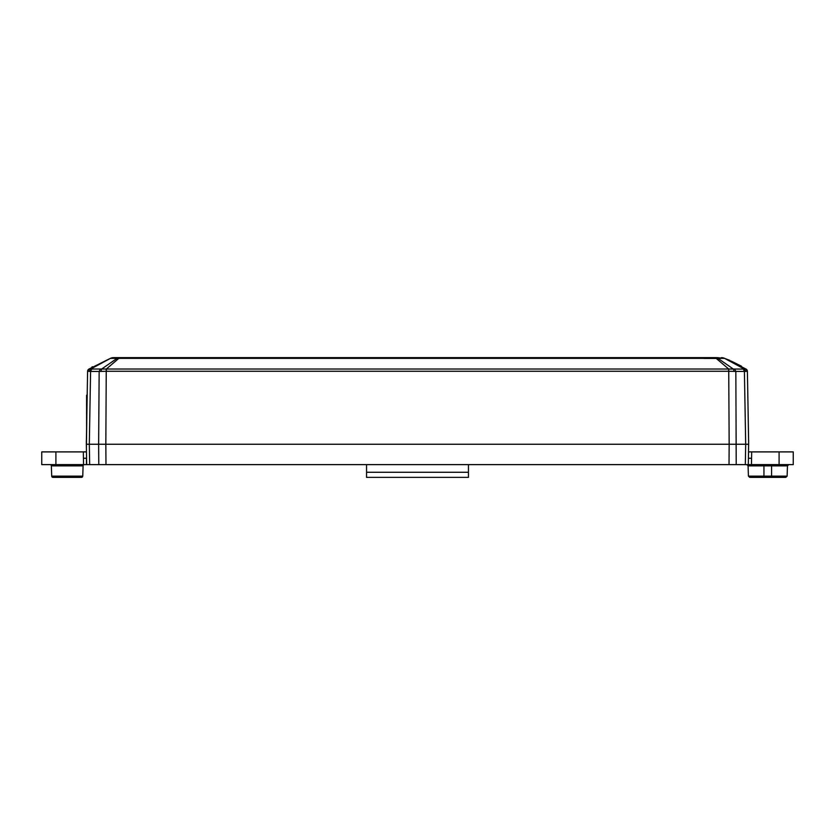 <?xml version="1.0" encoding="UTF-8"?>
<svg xmlns="http://www.w3.org/2000/svg" width="835" height="835" viewBox="0 0 835 835"><rect width="100%" height="100%" fill="white"/><g stroke="black" fill="none" stroke-linecap="round" stroke-linejoin="round"><path stroke-width="1.25" d="M747.878 398.9L747.398 371.262L745.832 371.377L747.398 371.262A2.547 2.547 0 0 0 745.989 369.028L747.398 371.262A2.547 2.547 0 0 0 745.989 369.028L724.519 358.351L729.821 360.376M747.962 403.493L748.671 444.251L747.398 371.262L745.989 369.028L747.398 371.262A2.547 2.547 0 0 0 745.989 369.028L744.403 369.08L745.989 369.028A2.547 2.547 0 0 1 747.398 371.262M748.16 415.058L748.598 440.431M100.263 369.154L99.156 371.439L106.243 371.262L106.275 369.028L89.011 369.028L87.602 371.262L86.329 444.251L89.314 444.251L86.329 444.251L86.683 464.625L41.75 464.625L41.75 451.892L41.75 464.625M86.882 412.918L87.122 398.9M86.402 448.218L86.85 414.191M86.683 464.625L86.464 451.745L83.323 451.892L83.542 464.625L89.669 464.625L89.314 444.251L86.329 444.251L86.329 440.431L86.329 444.251L105.836 444.251L89.314 444.251L90.587 371.439L99.156 371.439L98.634 444.251L736.366 444.251L105.836 444.251L106.243 371.262M743.348 369.154L744.413 371.439L745.832 371.377L744.403 369.08L728.725 369.028L729.164 444.251L748.671 444.251L733.673 444.251M101.327 444.251L98.634 444.251L98.78 464.625L89.669 464.625M109.291 358.893L89.011 369.028L87.602 371.262L90.587 371.439L91.652 369.154M87.602 371.262L87.602 371.262A2.547 2.547 0 0 1 89.011 369.028L90.597 369.08L89.168 371.377L87.602 371.262A2.547 2.547 0 0 1 89.011 369.028L91.213 367.932M90.597 369.08L110.481 358.351L724.519 358.351L744.403 369.08M113.09 357.651A7.64 7.64 0 0 1 113.612 357.63A7.64 7.64 0 0 0 110.189 358.445L113.612 357.63A7.64 7.64 0 0 0 110.189 358.445L118.1 357.63L101.609 369.08L100.931 371.377M93.009 367.035L93.551 366.763M107.068 360L107.673 359.697M108.237 359.415L108.78 359.154M92.508 366.711L91.933 367.003L92.737 367.17M742.075 367.076L743.828 367.953M741.438 366.189L731.637 361.284L739.894 365.991M728.757 371.262L734.069 371.377L733.391 369.08L716.9 357.63L113.664 357.63M734.069 371.377L744.413 371.439L745.686 444.251L745.331 464.625L98.78 464.625M724.811 358.445L721.388 357.63A7.64 7.64 0 0 1 724.811 358.445L716.9 357.63M697.716 357.63L704.594 357.63L697.716 357.63M721.388 357.63A7.64 7.64 0 0 1 724.79 358.434A7.64 7.64 0 0 0 721.388 357.63M731.637 361.284L729.237 360.657M728.736 360.407L729.466 360.198M779.097 464.625L779.097 451.892L793.25 451.892L793.25 464.625L745.331 464.625M748.536 451.86L751.677 451.892L751.458 464.625L748.317 464.625L748.63 444.22M749.413 451.892L748.765 451.892M748.546 451.025L748.671 440.431L748.421 458.258L748.536 451.923L748.421 458.258L751.573 458.258M748.546 451.14L748.557 450.608M748.577 449.491L748.588 448.875L748.577 449.491M779.097 451.892L751.677 451.892M771.592 477.37L749.705 477.37L748.431 476.138L787.113 476.138L785.839 477.37L771.592 477.37L771.592 465.857L763.952 465.857L763.952 477.37M86.454 451.38L86.443 450.608M86.329 444.262L86.454 451.088M41.75 451.892L86.235 451.892M51.707 476.138A1.273 1.273 0 0 0 52.981 477.37L81.475 477.37A1.273 1.273 0 0 0 82.748 476.138L83.103 465.857L51.342 465.857L51.707 476.138L82.748 476.138M84.377 464.625A1.273 1.273 90 0 0 83.103 465.857M50.069 464.625A1.273 1.273 -90 0 1 51.342 465.857M83.427 458.258L86.454 458.258L86.454 464.625M366.555 464.625L366.555 477.37L468.445 477.37L468.445 464.625M87.184 395.205L86.589 395.205L86.589 429.649M716.242 357.63L716.242 358.445L704.093 358.445M734.737 369.154L735.844 371.439L736.22 464.625M716.242 358.445L728.725 369.028L106.358 369.028L106.358 371.262L728.642 371.262L728.642 369.028M106.358 369.028L118.758 358.445L118.758 357.63L118.758 358.445M111.431 357.985L110.481 358.351M787.113 476.138L787.478 465.857L771.592 465.857L771.592 464.625M763.952 464.625L763.952 465.857L748.077 465.857L746.803 464.625M729.164 444.251L729.018 464.625M105.836 444.251L105.982 464.625M55.903 451.892L55.903 464.625M366.555 472.266L468.445 472.266M748.546 451.255L748.557 450.556L748.546 451.255M748.431 476.138L748.077 465.857M787.478 465.857L788.751 464.625M86.454 451.255L86.443 450.556"/></g></svg>
